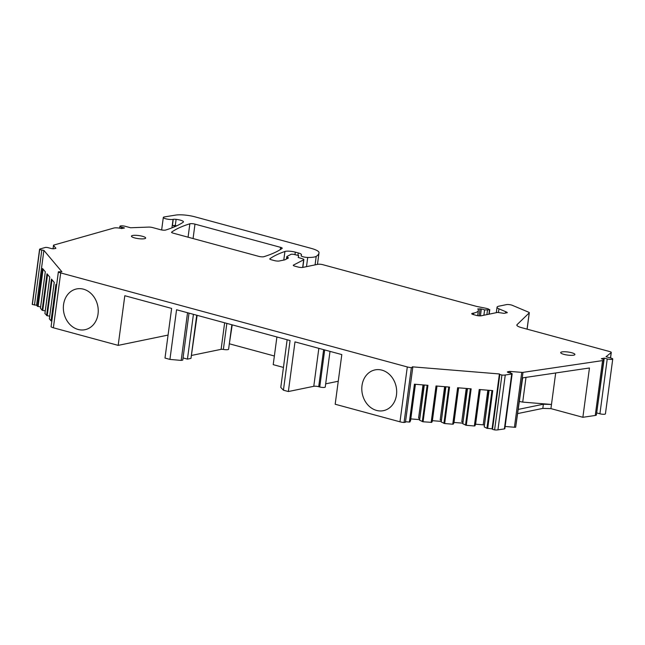 <?xml version="1.0" encoding="UTF-8"?>
<svg xmlns="http://www.w3.org/2000/svg" width="645" height="645" viewBox="0 0 645 645"><rect width="100%" height="100%" fill="white"/><g stroke="black" fill="none" stroke-linecap="round" stroke-linejoin="round"><path stroke-width="0.97" d="M543.372 404.23L551.483 404.455L550.927 408.624L542.816 408.398L543.372 404.23L518.451 409.365M526.006 377.365L522.708 402.101L551.483 404.455L555.684 372.979M522.708 402.101L519.507 401.48M542.816 408.398L517.903 413.534M510.348 373.06L510.566 371.464L521.757 372.375L514.436 427.248A2.153 0.468 7.6 0 0 515.669 427.232L522.66 377.865L589.449 367.981L582.87 417.291L550.927 408.624M582.87 417.291L595.254 415.461A5.378 1.161 7.6 0 0 596.415 414.912L603.736 360.039A5.378 1.161 7.6 0 0 601.334 358.725L604.268 358.12L596.665 413.042M521.757 372.375A2.153 0.468 7.6 0 0 522.99 372.367L602.575 360.587A5.378 1.161 7.6 0 0 603.736 360.039M596.947 412.985L599.915 413.792L607.235 358.926L604.268 358.12M506.817 312.777L506.897 312.196L498.948 308.834A10.763 2.322 -172.4 0 1 497.045 307.197A10.763 2.322 -172.4 0 1 498.803 306.198L506.494 304.617A3.588 0.774 -172.4 0 1 512.315 305.319L528.602 312.18A3.588 0.774 -172.4 0 1 529.303 312.761A3.588 0.774 -172.4 0 1 529.231 312.881L517.032 324.677A10.763 2.322 -172.4 0 0 516.83 325.048A10.763 2.322 -172.4 0 0 521.636 327.676L609.694 351.565A3.588 0.774 -172.4 0 1 611.291 352.444A3.588 0.774 -172.4 0 1 611.194 352.589L606.01 356.725L611.146 358.12A3.588 0.774 -172.4 0 1 612.75 358.999L605.429 413.864A3.588 0.774 -172.4 0 1 603.518 414.292A3.588 0.774 -172.4 0 1 599.915 413.792M612.75 358.999A3.588 0.774 -172.4 0 1 610.839 359.426A3.588 0.774 -172.4 0 1 607.235 358.926M506.897 312.196L507.301 312.68L504.059 313.349L497.593 312.414L481.243 315.784A3.588 0.774 -172.4 0 1 476.316 315.381L473.341 314.575A3.588 0.774 -172.4 0 1 471.737 313.696A3.588 0.774 -172.4 0 1 472.325 313.365L472.213 314.171M480.428 315.873L481.339 309.003L477.776 308.907A28.703 6.184 -172.4 0 1 478.356 310.43A28.703 6.184 -172.4 0 1 473.688 313.083L472.325 313.365M481.339 309.003A7.176 1.548 -172.4 0 1 484.605 309.914L483.895 315.236M298.192 257.419L302.271 258.709A3.588 0.774 -172.4 0 1 303.876 259.58A3.588 0.774 -172.4 0 1 303.69 259.79L293.467 265.079A3.588 0.774 -172.4 0 0 293.281 265.288A3.588 0.774 -172.4 0 0 294.886 266.167L297.958 266.998A3.588 0.774 -172.4 0 0 302.884 267.401L317.937 264.297A3.588 0.774 -172.4 0 1 322.863 264.7L475.946 306.23A7.176 1.548 -172.4 0 0 477.614 306.617L485.379 308.165A7.176 1.548 -172.4 0 1 488.45 309.003L489.49 309.826L484.605 309.914M269.924 259.169L269.989 258.685A3.588 0.774 -172.4 0 0 269.771 258.903A3.588 0.774 -172.4 0 0 271.376 259.782L274.351 260.588A3.588 0.774 -172.4 0 0 279.277 260.991L284.88 259.838L288.178 258.129A3.588 0.774 -172.4 0 0 288.363 257.919A3.588 0.774 -172.4 0 0 287.573 257.307A3.588 0.774 -172.4 0 1 286.783 256.694A3.588 0.774 -172.4 0 1 286.961 256.492L291.169 254.243L293.265 254.251L298.7 255.541L298.192 257.411M269.989 258.685A251.139 54.14 -172.4 0 1 284.929 251.469A7.176 1.548 -172.4 0 1 295.297 252.139L298.272 252.945A7.176 1.548 -172.4 0 1 301.473 254.694A7.176 1.548 -172.4 0 1 301.473 254.719L301.134 255.622A4.66 1.008 -172.4 0 0 301.118 255.67L301.118 255.718M53.035 248.776L53.511 245.253A2.153 0.468 7.6 0 1 53.761 245.076L113.923 228.032A5.378 1.161 7.6 0 1 121.558 228.572L124.493 227.967L121.518 227.161A3.588 0.774 -172.4 0 1 119.922 226.282A3.588 0.774 -172.4 0 1 121.832 225.855A3.588 0.774 -172.4 0 1 125.428 226.355L130.564 227.75L148.608 227.096A3.588 0.774 -172.4 0 1 152.688 227.588L160.492 229.701A3.588 0.774 -172.4 0 0 165.62 230.055A251.139 54.14 -172.4 0 0 183.212 222.211A7.176 1.548 7.6 0 0 183.462 221.88A7.176 1.548 7.6 0 0 176.117 219.34A3.588 0.774 7.6 0 0 173.263 219.324L173.062 219.364A5.353 1.153 -172.4 0 1 167.031 219.074A5.353 1.153 -172.4 0 1 163.314 217.454A5.353 1.153 -172.4 0 1 164.386 216.922L175.65 215.091A14.351 3.096 -172.4 0 1 194.822 216.801L311.003 248.317A17.939 3.87 -172.4 0 1 319.017 252.638A68.168 14.698 -172.4 0 1 318.993 252.913A68.168 14.698 -172.4 0 1 316.211 256.363A16.141 3.483 -172.4 0 1 314.97 256.863A16.141 3.483 -172.4 0 1 307.721 257.452A4.66 1.008 -172.4 0 1 301.118 255.67M53.511 245.253A2.153 0.468 7.6 0 0 53.551 245.366L55.833 248.325M51.1 326.58L58.364 271.787L61.888 271.771L43.892 250.389L36.572 305.254L32.371 304.513A5.378 1.161 7.6 0 1 32.25 304.214L39.571 249.349A5.378 1.161 7.6 0 1 40.361 248.873L45.223 247.495A2.153 0.468 7.6 0 1 48.278 247.712L51.132 248.486A2.153 0.468 7.6 0 0 54.091 248.728L55.559 248.422A2.153 0.468 7.6 0 0 55.905 248.228A2.153 0.468 7.6 0 0 55.865 248.107M39.571 249.349A5.378 1.161 7.6 0 0 39.692 249.647L43.892 250.389M40.466 308.189L42.127 310.245L46.988 273.786L49.786 277.1L44.916 313.567L47.206 315.752L52.011 279.745M46.593 315.55L51.455 279.083L54.245 282.405L49.383 318.864L51.052 320.847L51.673 321.057L56.478 285.05M51.052 320.847L55.913 284.389L56.575 285.179M40.619 306.915L37.483 306.335L36.572 305.254M37.483 306.335L42.53 268.481L45.319 271.795L40.458 308.262M51.044 326.652L51.076 326.741A5.378 1.161 7.6 0 0 53.382 327.789L60.703 272.924A5.378 1.161 7.6 0 1 58.397 271.876L58.364 271.787M60.703 272.924L407.301 366.949L399.981 421.814L335.182 404.238L341.81 354.581L294.991 341.882L288.363 391.539L283.429 390.201L290.057 340.544L176.561 309.753L169.933 359.41L164.999 358.072L171.626 308.415L124.808 295.716L118.18 345.373L53.382 327.789M91.421 293.886A20.809 17.294 -101.7 0 0 76.594 288.944A20.809 17.294 -101.7 0 0 63.718 303.618A20.809 17.294 -101.7 0 0 70.168 324.749A20.809 17.294 -101.7 0 0 85.003 329.7A20.809 17.294 -101.7 0 0 97.879 315.018A20.809 17.294 -101.7 0 0 91.421 293.886M389.862 374.85A20.809 17.294 -101.7 0 0 375.035 369.899A20.809 17.294 -101.7 0 0 362.159 384.581A20.809 17.294 -101.7 0 0 368.618 405.713A20.809 17.294 -101.7 0 0 383.444 410.663A20.809 17.294 -101.7 0 0 396.32 395.982A20.809 17.294 -101.7 0 0 389.862 374.85M118.18 345.373L168.071 335.078M187.55 312.736L181.189 360.41L169.933 359.41M189.017 313.131L182.753 360.087L181.189 360.41M193.427 314.325L187.445 359.12L183.043 357.927M196.725 315.22L190.968 358.394L187.445 359.12M190.968 358.394L197.136 315.332M231.861 324.757L228.604 349.211A4.305 0.927 7.6 0 1 223.372 349.429A2.153 0.468 7.6 0 0 221.106 349.34L191.791 355.387M232.216 324.846L229.306 343.954M229.676 343.882L274.367 356M287.138 339.746L280.777 387.427L283.429 390.201M324.685 349.937L319.743 386.984L318.703 386.702A3.588 0.774 7.6 0 0 313.776 386.299L288.363 391.539M319.743 386.984A3.588 0.774 7.6 0 0 323.339 387.476A3.588 0.774 7.6 0 0 325.249 387.048L330.014 351.38M338.246 381.243L325.685 383.839M399.981 421.814A5.378 1.161 7.6 0 0 404.052 422.499L405.415 422.217M407.301 366.949A5.378 1.161 7.6 0 0 411.373 367.634L412.768 367.44L412.3 366.828L499.399 373.955L492.079 428.828L486.935 428.296L491.966 390.548M437.02 386.057L432.319 421.258L431.723 422.37L423.072 421.774L427.941 385.315L414.421 384.202L409.365 422.056L405.528 421.741M458.619 387.822L453.927 423.023L452.758 424.2L444.679 423.539L449.541 387.081L436.02 385.976L431.158 422.435M480.219 389.588L475.526 424.789L474.357 425.974L466.279 425.305L471.14 388.846L457.619 387.742L452.758 424.2M487.693 428.465L492.74 390.612L479.227 389.507L474.357 425.974M415.42 384.283L410.534 420.879L409.365 422.056M419.355 419.605L410.8 418.911M419.516 418.395L418.589 418.137L423.023 384.912M440.954 421.378L432.4 420.677M441.115 420.161L440.188 419.911L444.623 386.678M462.554 423.144L453.999 422.443M462.715 421.927L461.796 421.677L466.23 388.443M487.83 390.209L483.21 424.837L475.599 424.208M483.21 424.837L484.137 425.087M489.103 390.314L484.226 426.909L488.773 390.289M484.226 426.909L486.935 428.296M499.399 373.955L499.835 374.471L492.514 429.344L492.079 428.828M492.514 429.344L494.602 429.909A5.378 1.161 7.6 0 0 497.948 429.86L505.269 374.995L511.703 374.044A2.153 0.468 7.6 0 0 512.162 373.818A2.153 0.468 7.6 0 0 511.203 373.294L508.349 372.52A2.153 0.468 7.6 0 1 507.389 371.996A2.153 0.468 7.6 0 1 507.744 371.794L509.211 371.488L509.05 372.705M499.835 374.471L501.923 375.043A5.378 1.161 7.6 0 0 505.269 374.995M497.948 429.86L504.382 428.909A2.153 0.468 7.6 0 0 504.841 428.691L512.162 373.818M510.566 371.464A2.153 0.468 7.6 0 0 509.211 371.488M514.436 427.248L505.14 426.482M280.623 247.358A3.588 0.774 -172.4 0 1 282.228 248.236A3.588 0.774 -172.4 0 1 282.115 248.398A251.139 54.14 -172.4 0 1 263.853 256.702A3.588 0.774 -172.4 0 1 258.718 256.355L173.15 233.143A3.588 0.774 -172.4 0 1 171.554 232.264A3.588 0.774 -172.4 0 1 171.667 232.103A251.139 54.14 -172.4 0 1 189.856 223.783A3.588 0.774 -172.4 0 1 194.992 224.129L280.623 247.358L280.325 249.591M176.794 225.806A7.176 1.548 7.6 0 0 175.279 225.589A3.588 0.774 7.6 0 0 172.425 225.581L173.263 219.324M42.127 310.245L42.747 310.447L47.553 274.447M49.73 316.131L47.206 315.752M45.263 310.825L42.747 310.447M423.072 421.774L419.605 420.218L424.305 385.017M423.975 384.984L419.605 420.218M444.679 423.539L441.204 421.983L445.905 386.782M445.574 386.758L441.204 421.983M466.279 425.305L462.812 423.749L467.504 388.548M467.174 388.524L462.812 423.749M132.612 235.489A7.176 1.548 7.6 0 0 131.443 236.159A7.176 1.548 7.6 0 0 136.417 238.319A7.176 1.548 7.6 0 0 144.504 238.714A7.176 1.548 7.6 0 0 145.673 238.053A7.176 1.548 7.6 0 0 140.699 235.885A7.176 1.548 7.6 0 0 132.612 235.489M561.851 351.936A7.176 1.548 7.6 0 0 560.682 352.597A7.176 1.548 7.6 0 0 565.657 354.766A7.176 1.548 7.6 0 0 573.744 355.161A7.176 1.548 7.6 0 0 574.913 354.5A7.176 1.548 7.6 0 0 569.938 352.331A7.176 1.548 7.6 0 0 561.851 351.936M283.445 367.424L273.214 364.651L276.907 336.972M602.575 360.587L595.254 415.461M522.99 372.367L515.669 427.232M610.484 357.943L611.194 352.589M517.032 324.677L516.935 325.451M527.062 329.152L529.231 312.881M498.948 308.834L498.472 312.39M505.567 313.035L505.728 311.849M506.212 312.011L506.091 312.93M473.486 314.615L473.688 313.083M480.082 308.753L479.13 315.848M487.467 310.245L486.886 314.623M488.91 314.204L489.49 309.826M293.467 265.079L293.411 265.53M302.666 267.441L303.69 259.79M287.573 257.307L287.412 258.524M284.929 251.469L283.784 260.064M295.297 252.139L294.975 254.557M297.974 255.13L298.272 252.945M307.721 257.452L306.496 266.659M316.211 256.363L315.074 264.885M173.062 219.364L171.925 227.879M173.924 227.08L174.142 225.492M174.731 225.532L174.561 226.806M121.518 227.161L121.341 228.515M53.1 248.776L53.551 245.366M32.371 304.513L39.692 249.647M34.467 305.085L41.788 250.212M38.095 306.536L43.086 269.142M51.076 326.741L58.397 271.876M224.645 322.798L221.106 349.34M223.372 349.429L226.847 323.395M318.84 348.348L313.776 386.299M318.703 386.702L323.645 349.655M404.052 422.499L411.373 367.634M414.969 384.251L409.93 421.991M494.602 429.909L501.923 375.043M511.703 374.044L504.382 428.909M507.679 372.278L507.744 371.794M189.856 223.783L188.066 237.183M194.992 224.129L193.073 238.545M175.279 225.589L176.117 219.34M427.159 385.25L422.314 421.604M436.568 386.016L431.723 422.37M448.767 387.016L443.913 423.37M458.168 387.782L453.322 424.136M470.366 388.782L465.513 425.136M479.775 389.556L474.922 425.91M611.291 352.444L610.557 357.959M529.303 312.761L527.11 329.16M497.045 307.197L496.319 312.672M478.356 310.43L477.663 315.671M489.781 309.656L489.184 314.147M303.876 259.58L302.828 267.409M286.783 256.694L286.469 259.008M318.993 252.913L317.461 264.394M163.314 217.454L161.645 229.959M119.922 226.282L119.672 228.161M405.447 422.306L412.768 367.44M44.908 313.526L49.77 277.084M49.367 318.832L54.228 282.381M40.441 308.221L45.303 271.779"/></g></svg>
